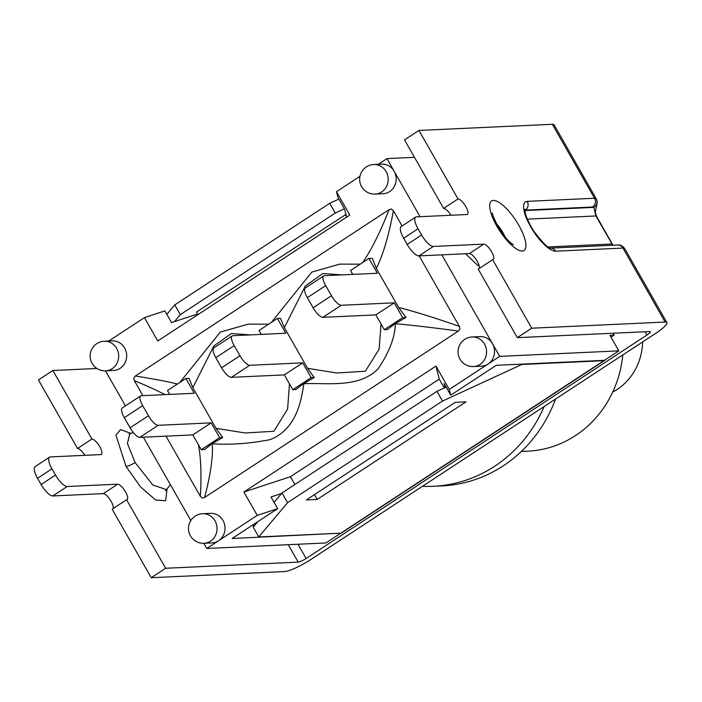 <?xml version="1.0" encoding="UTF-8"?>
<svg xmlns="http://www.w3.org/2000/svg" width="702" height="702" viewBox="0 0 702 702"><rect width="100%" height="100%" fill="white"/><g stroke="black" fill="none" stroke-linecap="round" stroke-linejoin="round"><path stroke-width="1.05" d="M113.083 508.59A9.108 2.948 56.7 0 0 110.179 499.789A9.108 2.948 56.7 0 0 103.273 493.629L52.808 495.954L67.216 486.504L117.69 484.178A9.108 2.948 -123.3 0 1 125.053 491.067A9.108 2.948 -123.3 0 1 127.123 499.578A9.108 2.948 -123.3 0 1 126.571 499.745L165.646 568.26L151.237 577.711L284.635 571.56A22.771 4.054 -29.7 0 0 311.065 559.354L422.455 486.31A138.908 129.071 -92.6 0 0 433.301 486.302A138.908 129.071 -92.6 0 0 544.138 406.519L422.455 486.31M288.259 544.699L298.21 562.144A6.836 1.22 150.3 0 0 306.133 558.485L646.998 334.968A6.836 1.22 150.3 0 0 650.412 331.695A6.836 1.22 150.3 0 0 649.885 331.537L517.321 337.653L478.237 269.138L492.655 259.687L531.739 328.203L517.321 337.653M202.615 513.715A14.803 14.803 0 0 0 188.505 529.185A14.803 14.803 0 0 0 203.975 543.287A14.803 13.75 -92.6 0 0 215.005 520.823A14.803 13.75 -92.6 0 0 202.615 513.715L210.6 513.346A14.803 13.75 87.4 0 1 222.999 520.454A14.803 13.75 87.4 0 1 218.497 540.786L257.239 515.382L243.91 492.023L435.96 366.093L449.289 389.443L450.728 395.165L496.253 365.312L604.422 360.319L618.831 350.868L609.95 335.302L614.153 335.108L613.092 333.239M614.153 335.108L611.012 337.162M524.947 210.152A22.771 7.38 -123.3 0 1 525.298 210.117L592.585 207.011A16.4 2.922 -29.7 0 1 593.857 207.388L595.901 215.962L612.793 245.244M524.964 210.574L593.857 207.388A6.379 6.274 -29.9 0 0 596.288 198.78A22.771 4.054 150.3 0 0 594.524 198.254L527.237 201.36A29.151 9.442 56.7 0 0 530.677 226.772A29.151 9.442 56.7 0 0 555.659 251.184L622.946 248.078A22.771 4.054 -29.7 0 1 624.71 248.613A6.379 6.274 -29.9 0 0 624.701 248.596C622.498 245.805 620.138 244.612 617.611 245.024A6.379 5.923 87.4 0 1 622.946 248.078L665.136 322.051A22.771 4.054 -29.7 0 1 666.9 322.578A22.771 4.054 -29.7 0 1 655.528 333.476L544.138 406.519M596.367 216.076L595.278 212.013L597.139 203.352L596.7 199.64L554.097 124.816A22.771 4.054 150.3 0 0 552.334 124.289L418.936 130.44L458.011 198.956A9.108 2.948 -123.3 0 1 465.382 205.853A9.108 2.948 -123.3 0 1 467.453 214.364A9.108 2.948 -123.3 0 1 466.9 214.531L416.426 216.857A13.663 4.431 -123.3 0 0 415.602 217.111A13.663 4.431 -123.3 0 0 418.041 228.773L421.595 235.003L407.186 244.454A13.663 4.431 56.7 0 0 418.892 255.897L433.309 246.446A13.663 4.431 -123.3 0 1 421.595 235.003M479.168 268.533A9.108 2.948 56.7 0 0 476.272 259.731A9.108 2.948 56.7 0 0 469.357 253.571L418.892 255.897M407.186 244.454L403.632 238.224L418.041 228.773M415.602 217.111L401.184 226.562A13.663 4.431 56.7 0 0 403.632 238.224M450.947 215.268A9.108 2.948 56.7 0 0 443.603 208.406L404.519 139.891L418.936 130.44M130.677 433.345L120.595 429.58L115.927 435.161L126.053 466.514L140.637 487.012L155.607 499.991L165.646 500.754L167.094 488.934M96.885 368.471L52.852 370.498L91.927 439.013A9.108 2.948 -123.3 0 1 99.298 445.91A9.108 2.948 -123.3 0 1 101.369 454.422A9.108 2.948 -123.3 0 1 100.807 454.589L50.342 456.914A13.663 4.431 -123.3 0 0 49.509 457.169A13.663 4.431 -123.3 0 0 51.957 468.831L55.511 475.061L41.102 484.512A13.663 4.431 56.7 0 0 52.808 495.954M67.216 486.504A13.663 4.431 -123.3 0 1 55.511 475.061M298.21 562.144L165.646 568.26M151.237 577.711L112.153 509.196L126.571 499.745M41.102 484.512L37.548 478.281L51.957 468.831M49.509 457.169L35.1 466.619A13.663 4.431 56.7 0 0 37.548 478.281M84.863 455.326A9.108 2.948 56.7 0 0 77.518 448.464L38.434 379.949L52.852 370.498M492.655 259.687A9.108 2.948 -123.3 0 0 493.208 259.521A9.108 2.948 -123.3 0 0 491.146 251.009A9.108 2.948 -123.3 0 0 483.775 244.12L433.309 246.446M665.136 322.051L531.739 328.203M443.603 208.406L458.011 198.956M77.518 448.464L91.927 439.013M622.771 354.958A108.169 100.5 87.4 0 1 527.772 451.167L521.358 451.456M433.301 486.302L441.883 485.907A138.908 129.071 -92.6 0 0 555.536 399.043M169.708 394.41L167.497 390.531L185.872 378.483L194.314 393.278L141.321 395.717A11.39 3.685 56.7 0 0 140.628 395.928A11.39 3.685 56.7 0 0 142.673 405.642L148.447 415.768A11.39 3.685 56.7 0 0 158.196 425.307L211.188 422.858L192.813 434.907L139.821 437.355A11.39 3.685 56.7 0 1 130.063 427.816L124.289 417.699A11.39 3.685 56.7 0 1 122.253 407.985L140.628 395.928M261.232 334.398L259.02 330.519L277.395 318.471L285.837 333.257L232.845 335.705A11.39 3.685 56.7 0 0 232.151 335.916A11.39 3.685 56.7 0 0 234.187 345.63L239.961 355.756A11.39 3.685 56.7 0 0 249.719 365.294L302.711 362.846L284.336 374.894L231.344 377.343A11.39 3.685 56.7 0 1 221.586 367.804L215.812 357.678A11.39 3.685 56.7 0 1 213.777 347.964L232.151 335.916M211.188 422.858L219.629 437.653L201.255 449.701L192.813 434.907M302.711 362.846L311.153 377.641L292.769 389.689L284.336 374.894M352.755 274.377L350.544 270.507L368.919 258.45L377.36 273.245L324.368 275.693A11.39 3.685 56.7 0 0 323.675 275.904A11.39 3.685 56.7 0 0 325.71 285.617L331.484 295.735A11.39 3.685 56.7 0 0 341.242 305.273L394.234 302.834L375.86 314.882L322.867 317.33A11.39 3.685 56.7 0 1 313.11 307.792L307.336 297.666A11.39 3.685 56.7 0 1 305.3 287.952L323.675 275.904M394.234 302.834L402.667 317.629L384.292 329.677L375.86 314.882M384.292 329.677L387.39 329.536L395.217 323.543L406.046 317.471L398.613 307.485L376.342 268.436C383.116 254.808 388.803 235.574 393.392 210.74L402.088 225.974M419.147 255.888L459.398 326.448C435.881 318.111 415.619 311.793 398.613 307.485M459.398 326.448L459.994 328.975L458.371 331.063L204.624 497.464C210.67 474.166 213.215 456.265 212.267 443.761C230.528 444.998 249.772 443.629 270.007 439.645C297.104 429.273 301.544 398.754 303.852 383.74C326.123 382.485 358.74 388.732 378.167 368.734C389.285 352.22 395.015 337.206 395.375 323.683C412.943 325.298 433.941 327.755 458.371 331.063M201.255 449.701L204.624 449.552L212.074 443.629L222.727 437.53L216.04 428.343L192.822 387.636L213.82 345.989L231.291 333.555L250.368 334.898M204.624 497.464L202.281 498.087L200.324 496.332L165.997 436.153M198.429 444.761C200.956 457.871 201.588 475.061 200.324 496.332M289.487 383.924L287.592 409.099L273.885 431.265L245.226 432.985L216.04 428.343M292.769 389.689L295.867 389.549L303.641 383.59L314.215 377.509L307.564 368.331L284.345 327.623L305.335 285.968L322.806 273.543L341.892 274.886M142.892 395.647L134.328 380.624C146.999 385.881 157.23 390.549 165.031 394.629M134.328 380.624L133.722 378.097L135.346 376L389.092 209.608C380.37 231.923 371.56 249.57 362.662 262.557M177.404 384.038C169.647 381.967 155.633 379.291 135.346 376M360.214 264.163L339.742 264.127L311.802 272.095L271.376 322.42M268.69 324.175L248.218 324.148L220.279 332.107L179.852 382.432M192.822 387.636L188.97 378.343L185.872 378.483M389.092 209.608L391.444 208.977L393.392 210.74M376.342 268.436L372.297 258.301L368.919 258.45M284.345 327.623L280.493 318.322L277.395 318.471M381.01 323.912L379.133 349.157L365.365 371.226L336.732 372.99L307.564 368.331M406.046 317.471L402.667 317.629M222.718 437.513L219.629 437.653M314.242 377.5L311.153 377.641M317.207 499.438L306.388 499.938L455.203 402.351L466.023 401.851L317.207 499.438L314.47 494.638M605.045 359.915A11.39 3.685 -123.3 0 1 604.571 360.468A11.39 3.685 -123.3 0 1 603.878 360.679L521.788 364.47L442.506 401.07L436.951 391.339L446.13 387.1M274.087 502.378L282.02 492.936L287.566 502.667L258.748 536.951L340.847 533.16A11.39 3.685 56.7 0 0 341.541 532.95L604.571 360.468M287.566 502.667L442.506 401.07M166.839 314.347L174.763 304.914L180.317 314.645L174.473 321.604M344.428 208.81L335.258 213.048L329.703 203.308L174.763 304.914M329.703 203.308L338.873 199.078M258.748 536.951L253.203 527.22L257.924 521.595M436.951 391.339L282.02 492.936M180.317 314.645L335.258 213.048M345.928 214.417L196.499 312.03L197.973 314.61M340.119 533.195L232.134 538.504L277.667 508.652L257.239 515.382M203.843 543.295L206.792 548.464L325.895 542.962L340.303 533.511M444.287 387.952L439.241 379.115L435.96 366.093M294.884 484.503L290.426 476.702L439.241 379.115M104.247 341.26L112.232 340.891A14.803 13.75 87.4 0 1 124.631 347.999A14.803 13.75 87.4 0 1 113.601 370.463L105.607 370.832A14.803 13.75 -92.6 0 0 116.637 348.368A14.803 13.75 -92.6 0 0 104.247 341.26A14.803 14.803 0 0 0 90.137 356.721A14.803 14.803 0 0 0 105.607 370.832M472.13 336.978L480.124 336.609A14.803 13.75 87.4 0 1 492.514 343.717A14.803 13.75 87.4 0 1 488.022 364.048A14.803 13.75 87.4 0 1 481.484 366.181L473.499 366.549A14.803 13.75 -92.6 0 0 484.52 344.085A14.803 13.75 -92.6 0 0 472.13 336.978A14.803 14.803 0 0 0 458.029 352.448A14.803 14.803 0 0 0 473.499 366.549M206.792 548.464L218.497 540.786A14.803 13.75 87.4 0 1 211.969 542.918L203.975 543.287M373.762 164.522L381.756 164.154A14.803 13.75 87.4 0 1 394.147 171.262A14.803 13.75 87.4 0 1 383.116 193.726L375.131 194.094A14.803 13.75 -92.6 0 0 386.153 171.63A14.803 13.75 -92.6 0 0 373.762 164.522A14.803 14.803 0 0 0 359.661 179.993A14.803 14.803 0 0 0 375.131 194.094M449.289 389.443L499.727 356.37L441.821 254.835M420.059 216.69L386.934 158.608L378.229 164.312M359.95 176.299L336.486 191.69L349.807 215.04L157.757 340.979L144.436 317.62L108.705 341.049M105.475 370.832L125.465 405.879M143.322 437.197L190.839 520.498M144.436 317.62L164.865 310.889L171.525 322.569L197.613 313.978M345.314 214.443L346.428 216.391L344.585 209.091L337.925 197.411L336.486 191.69M346.428 216.391L346.788 217.023M281.546 493.497L271.007 496.972L277.667 508.652M243.91 492.023L290.426 476.702M450.728 395.165L444.068 383.494L445.094 387.583M499.727 356.37L618.831 350.868M251.799 525.614L254.659 525.482M386.934 158.608L414.47 157.336M642.628 341.935A57.845 53.747 87.4 0 1 612.714 392.076M306.133 558.485L298.017 544.252M645.164 331.756L646.998 334.968M612.407 244.191A6.379 1.132 -29.7 0 0 612.381 244.147L596.393 216.111A6.379 1.132 150.3 0 0 595.901 215.962L527.334 219.129M548.078 246.937L611.89 243.998A6.379 1.132 -29.7 0 1 612.381 244.138M617.611 245.024L550.456 248.122A6.379 5.923 87.4 0 1 555.659 251.184M524.956 210.346L525.298 210.117A6.379 5.923 -92.6 0 0 527.237 201.36M592.585 207.011A6.379 5.923 -92.6 0 0 594.524 198.254L552.334 124.289M126.053 466.514A9.108 1.632 150.3 0 0 135.117 462.583L127.413 443.453L129.826 433.678L133.31 432.537M165.716 490.136L165.628 490.777L166.409 489.601L152.825 484.994L135.135 462.609M496.893 226.263A29.607 9.591 56.7 0 0 525.798 247.42A29.607 9.591 56.7 0 0 500.798 203.589A29.607 9.591 56.7 0 0 496.893 226.263M496.437 223.78A15.944 5.168 -123.3 0 1 502.913 232.573A15.944 5.168 -123.3 0 1 505.107 236.995M483.775 244.12L469.357 253.571M117.69 484.178L103.273 493.629M142.673 405.642L124.289 417.699M148.447 415.768L130.063 427.816M158.196 425.307L139.821 437.355M234.187 345.63L215.812 357.678M239.961 355.756L221.586 367.804M249.719 365.294L231.344 377.343M325.71 285.617L307.336 297.666M331.484 295.735L313.11 307.792M341.242 305.273L322.867 317.33M603.878 360.679L340.847 533.16M612.381 244.147L613.127 245.226M550.315 248.122L550.508 248.131C548.49 248.657 542.892 242.98 533.722 231.098C523.192 213.812 524.982 208.512 525.008 209.249M666.9 322.578L624.71 248.613M479.185 266.04L477.255 264.987L465.531 253.747M129.87 433.66L129.107 434.064M170.419 484.696L166.479 489.575M513.469 244.84L510.933 243.05C506.686 239.452 502.36 233.968 497.955 226.579C493.48 217.19 491.69 212.653 492.576 212.978"/></g></svg>
